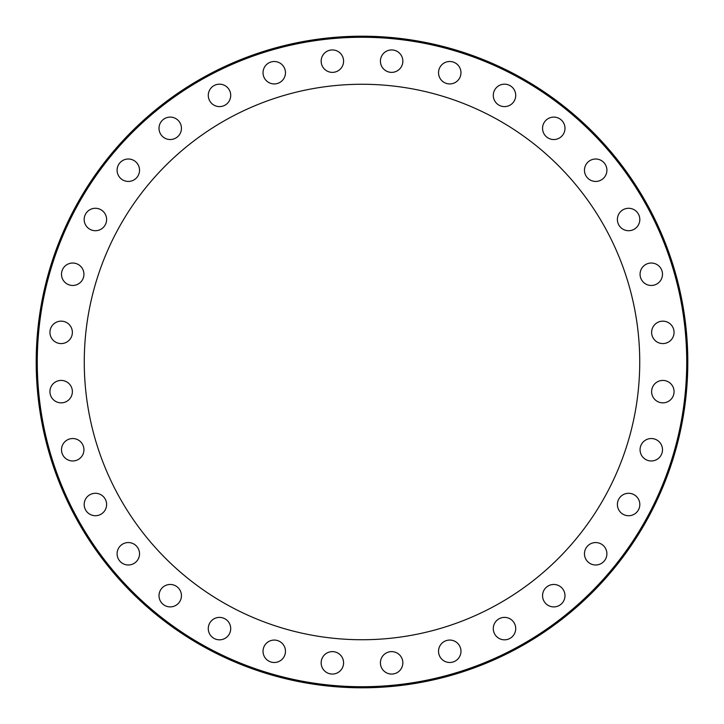 <?xml version="1.0" encoding="UTF-8"?>
<svg xmlns="http://www.w3.org/2000/svg" width="724" height="724" viewBox="0 0 724 724"><rect width="100%" height="100%" fill="white"/><g stroke="black" fill="none" stroke-linecap="round" stroke-linejoin="round"><path stroke-width="1.09" d="M36.2 362A325.8 325.8 0 0 0 362 687.8A325.8 325.8 0 0 0 687.8 362A325.8 325.8 0 0 0 362 36.2A325.8 325.8 0 0 0 36.2 362A325.8 325.8 0 0 1 362 36.2A325.8 325.8 0 0 1 687.8 362M84.265 362A277.735 277.735 0 0 1 362 84.265A277.735 277.735 0 0 1 639.735 362A277.735 277.735 0 0 1 362 639.735A277.735 277.735 0 0 1 84.265 362M321.157 61.16A11.213 11.213 0 0 1 332.37 49.938A11.213 11.213 0 0 1 343.583 61.16A11.213 11.213 0 0 1 332.37 72.373A11.213 11.213 0 0 1 321.157 61.16M263.246 74.907A11.213 11.213 0 0 1 272.061 61.721A11.213 11.213 0 0 1 285.247 70.527A11.213 11.213 0 0 1 276.432 83.722A11.213 11.213 0 0 1 263.246 74.907M209.136 99.686A11.213 11.213 0 0 1 215.209 85.034A11.213 11.213 0 0 1 229.861 91.106A11.213 11.213 0 0 1 223.788 105.758A11.213 11.213 0 0 1 209.136 99.686M160.9 134.546A11.213 11.213 0 0 1 163.995 118.989A11.213 11.213 0 0 1 179.552 122.085A11.213 11.213 0 0 1 176.457 137.641A11.213 11.213 0 0 1 160.9 134.546M120.392 178.158A11.213 11.213 0 0 1 120.392 162.294A11.213 11.213 0 0 1 136.248 162.294A11.213 11.213 0 0 1 136.248 178.158A11.213 11.213 0 0 1 120.392 178.158M89.161 228.82A11.213 11.213 0 0 1 86.066 213.263A11.213 11.213 0 0 1 101.622 210.168A11.213 11.213 0 0 1 104.718 225.725A11.213 11.213 0 0 1 89.161 228.82M68.427 284.613A11.213 11.213 0 0 1 62.355 269.952A11.213 11.213 0 0 1 77.006 263.889A11.213 11.213 0 0 1 83.079 278.541A11.213 11.213 0 0 1 68.427 284.613M58.97 343.366A11.213 11.213 0 0 1 50.155 330.18A11.213 11.213 0 0 1 63.341 321.366A11.213 11.213 0 0 1 72.156 334.56A11.213 11.213 0 0 1 58.97 343.366M61.16 402.843A11.213 11.213 0 0 1 49.938 391.63A11.213 11.213 0 0 1 61.16 380.417A11.213 11.213 0 0 1 72.373 391.63A11.213 11.213 0 0 1 61.16 402.843M74.907 460.754A11.213 11.213 0 0 1 61.721 451.939A11.213 11.213 0 0 1 70.527 438.753A11.213 11.213 0 0 1 83.722 447.568A11.213 11.213 0 0 1 74.907 460.754M99.686 514.864A11.213 11.213 0 0 1 85.034 508.791A11.213 11.213 0 0 1 91.106 494.139A11.213 11.213 0 0 1 105.758 500.212A11.213 11.213 0 0 1 99.686 514.864M134.546 563.1A11.213 11.213 0 0 1 118.989 560.005A11.213 11.213 0 0 1 122.085 544.448A11.213 11.213 0 0 1 137.641 547.543A11.213 11.213 0 0 1 134.546 563.1M178.158 603.608A11.213 11.213 0 0 1 162.294 603.608A11.213 11.213 0 0 1 162.294 587.752A11.213 11.213 0 0 1 178.158 587.752A11.213 11.213 0 0 1 178.158 603.608M228.82 634.839A11.213 11.213 0 0 1 213.263 637.934A11.213 11.213 0 0 1 210.168 622.378A11.213 11.213 0 0 1 225.725 619.282A11.213 11.213 0 0 1 228.82 634.839M284.613 655.573A11.213 11.213 0 0 1 269.952 661.646A11.213 11.213 0 0 1 263.889 646.994A11.213 11.213 0 0 1 278.541 640.921A11.213 11.213 0 0 1 284.613 655.573M343.366 665.03A11.213 11.213 0 0 1 330.18 673.845A11.213 11.213 0 0 1 321.366 660.659A11.213 11.213 0 0 1 334.56 651.844A11.213 11.213 0 0 1 343.366 665.03M402.843 662.84A11.213 11.213 0 0 1 391.63 674.062A11.213 11.213 0 0 1 380.417 662.84A11.213 11.213 0 0 1 391.63 651.627A11.213 11.213 0 0 1 402.843 662.84M460.754 649.093A11.213 11.213 0 0 1 451.939 662.279A11.213 11.213 0 0 1 438.753 653.473A11.213 11.213 0 0 1 447.568 640.278A11.213 11.213 0 0 1 460.754 649.093M514.864 624.314A11.213 11.213 0 0 1 508.791 638.966A11.213 11.213 0 0 1 494.139 632.894A11.213 11.213 0 0 1 500.212 618.242A11.213 11.213 0 0 1 514.864 624.314M563.1 589.454A11.213 11.213 0 0 1 560.005 605.011A11.213 11.213 0 0 1 544.448 601.916A11.213 11.213 0 0 1 547.543 586.359A11.213 11.213 0 0 1 563.1 589.454M603.608 545.842A11.213 11.213 0 0 1 603.608 561.706A11.213 11.213 0 0 1 587.752 561.706A11.213 11.213 0 0 1 587.752 545.842A11.213 11.213 0 0 1 603.608 545.842M634.839 495.18A11.213 11.213 0 0 1 637.934 510.737A11.213 11.213 0 0 1 622.378 513.832A11.213 11.213 0 0 1 619.282 498.275A11.213 11.213 0 0 1 634.839 495.18M655.573 439.387A11.213 11.213 0 0 1 661.646 454.048A11.213 11.213 0 0 1 646.994 460.111A11.213 11.213 0 0 1 640.921 445.459A11.213 11.213 0 0 1 655.573 439.387M665.03 380.634A11.213 11.213 0 0 1 673.845 393.82A11.213 11.213 0 0 1 660.659 402.635A11.213 11.213 0 0 1 651.844 389.44A11.213 11.213 0 0 1 665.03 380.634M662.84 321.157A11.213 11.213 0 0 1 674.062 332.37A11.213 11.213 0 0 1 662.84 343.583A11.213 11.213 0 0 1 651.627 332.37A11.213 11.213 0 0 1 662.84 321.157M649.093 263.246A11.213 11.213 0 0 1 662.279 272.061A11.213 11.213 0 0 1 653.473 285.247A11.213 11.213 0 0 1 640.278 276.432A11.213 11.213 0 0 1 649.093 263.246M624.314 209.136A11.213 11.213 0 0 1 638.966 215.209A11.213 11.213 0 0 1 632.894 229.861A11.213 11.213 0 0 1 618.242 223.788A11.213 11.213 0 0 1 624.314 209.136M589.454 160.9A11.213 11.213 0 0 1 605.011 163.995A11.213 11.213 0 0 1 601.916 179.552A11.213 11.213 0 0 1 586.359 176.457A11.213 11.213 0 0 1 589.454 160.9M545.842 120.392A11.213 11.213 0 0 1 561.706 120.392A11.213 11.213 0 0 1 561.706 136.248A11.213 11.213 0 0 1 545.842 136.248A11.213 11.213 0 0 1 545.842 120.392M495.18 89.161A11.213 11.213 0 0 1 510.737 86.066A11.213 11.213 0 0 1 513.832 101.622A11.213 11.213 0 0 1 498.275 104.718A11.213 11.213 0 0 1 495.18 89.161M439.387 68.427A11.213 11.213 0 0 1 454.048 62.355A11.213 11.213 0 0 1 460.111 77.006A11.213 11.213 0 0 1 445.459 83.079A11.213 11.213 0 0 1 439.387 68.427M380.634 58.97A11.213 11.213 0 0 1 393.82 50.155A11.213 11.213 0 0 1 402.635 63.341A11.213 11.213 0 0 1 389.44 72.156A11.213 11.213 0 0 1 380.634 58.97M36.218 358.461A325.8 325.8 0 0 1 362 36.2A325.8 325.8 0 0 1 687.782 358.461A325.8 325.8 0 0 0 362 36.2A325.8 325.8 0 0 0 36.218 358.461M687.782 365.539A325.8 325.8 0 0 1 362 687.8A325.8 325.8 0 0 1 36.218 365.539A325.8 325.8 0 0 0 362 687.8A325.8 325.8 0 0 0 687.782 365.539M686.732 362A324.732 324.732 0 0 1 362 686.732A324.732 324.732 0 0 1 37.268 362A324.732 324.732 0 0 1 362 37.268A324.732 324.732 0 0 1 686.732 362"/></g></svg>
